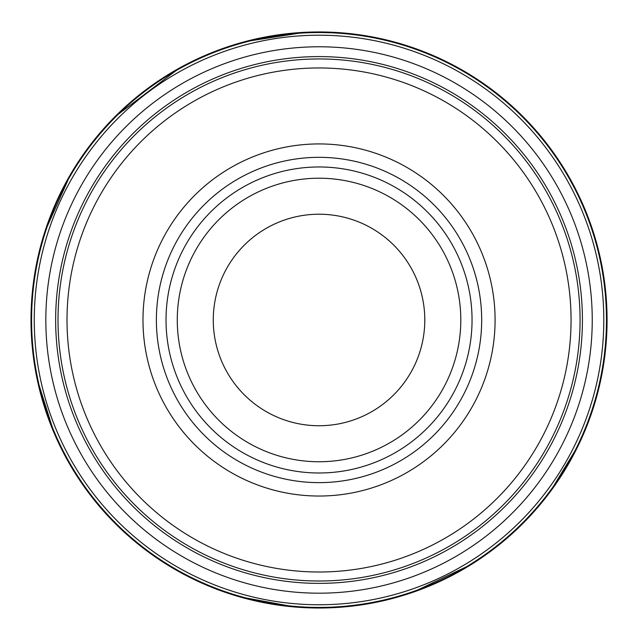 <?xml version="1.0" encoding="UTF-8"?>
<svg xmlns="http://www.w3.org/2000/svg" width="639" height="639" viewBox="0 0 639 639"><rect width="100%" height="100%" fill="white"/><g stroke="black" fill="none" stroke-linecap="round" stroke-linejoin="round"><path stroke-width="0.96" d="M424.791 319.979A105.762 105.762 0 0 1 266.151 411.572A105.762 105.762 0 0 1 266.151 228.387A105.762 105.762 0 0 1 424.791 319.979M460.799 319.979A141.762 141.762 0 0 1 248.156 442.755A141.762 141.762 0 0 1 248.156 197.211A141.762 141.762 0 0 1 460.799 319.979A141.762 141.762 0 0 1 248.156 442.755A141.762 141.762 0 0 1 248.156 197.211A141.762 141.762 0 0 1 460.799 319.979M472.045 319.979A153.017 153.017 0 0 1 242.524 452.492A153.017 153.017 0 0 1 242.524 187.467A153.017 153.017 0 0 1 472.045 319.979M495.089 319.979A176.06 176.06 0 0 1 231.006 472.453A176.06 176.06 0 0 1 231.006 167.514A176.06 176.06 0 0 1 495.089 319.979M571.058 319.979A252.022 252.022 0 0 1 193.026 538.238A252.022 252.022 0 0 1 193.026 101.721A252.022 252.022 0 0 1 571.058 319.979M580.06 319.979A261.024 261.024 0 0 1 188.521 546.033A261.024 261.024 0 0 1 188.521 93.925A261.024 261.024 0 0 1 580.06 319.979M299.308 33.22A287.438 287.438 0 0 0 32.198 338.55A287.438 287.438 0 0 0 336.449 606.89A287.438 287.438 0 0 0 606.012 303.725A287.438 287.438 0 0 0 299.308 33.22M297.75 36.008A284.77 284.77 0 0 0 34.977 340.124A284.77 284.77 0 0 0 338.031 604.119A284.77 284.77 0 0 0 603.248 302.127A284.77 284.77 0 0 0 297.75 36.008M481.686 319.979A162.649 162.649 0 0 1 237.708 460.839A162.649 162.649 0 0 1 237.708 179.12A162.649 162.649 0 0 1 481.686 319.979M318.118 31.958A288.029 288.029 0 0 0 31.007 319.74A288.029 288.029 0 0 0 317.631 608.009A288.029 288.029 0 0 0 607.05 322.543A288.029 288.029 0 0 0 318.118 31.958M296.137 47.741A273.204 273.204 0 0 0 46.703 341.777A273.204 273.204 0 0 0 339.74 592.401A273.204 273.204 0 0 0 591.538 300.378A273.204 273.204 0 0 0 296.137 47.741M296.792 57.534A263.388 263.388 0 0 0 56.504 341.162A263.388 263.388 0 0 0 339.157 582.6A263.388 263.388 0 0 0 581.73 300.913A263.388 263.388 0 0 0 296.792 57.534M574.669 451.406L553.342 486.479M466.262 566.857L418.122 589.805M288.269 605.772L245.544 597.872M52.142 426.708L39.107 385.285M47.254 226.39L68.325 179.391M118.503 114.046L176.076 70.609M251.047 40.696L298.844 33.252"/></g></svg>
